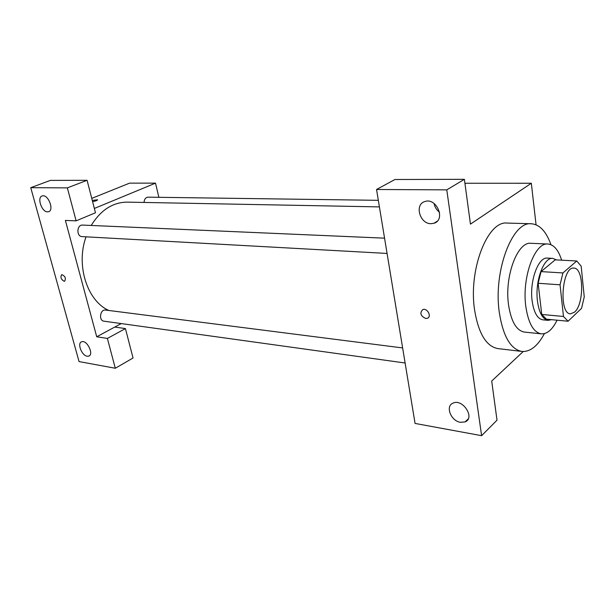 <?xml version="1.0" encoding="UTF-8"?>
<svg xmlns="http://www.w3.org/2000/svg" width="615" height="615" viewBox="0 0 615 615"><rect width="100%" height="100%" fill="white"/><g stroke="black" fill="none" stroke-linecap="round" stroke-linejoin="round"><path stroke-width="0.92" d="M574.633 312.082L570.52 313.842C558.435 314.073 561.979 266.103 573.895 268.102C583.835 267.71 584.342 303.925 574.633 312.082M584.25 296.884L581.175 266.187L576.762 260.983L562.933 272.952L560.05 284.807L563.471 316.464L568.083 321.238L581.567 308.315L584.25 296.884M560.05 284.807L538.14 283.269L541.738 314.465L563.471 316.464M541.738 314.465L546.481 319.193L568.083 321.238M538.14 283.269L541.062 271.599L562.933 272.952M576.762 260.983L555.214 259.838L541.062 271.599M556.467 259.907L552.708 258.377C543.706 257.001 534.812 281.324 537.472 301.119C539.14 312.927 542.691 319.331 548.126 320.354L551.547 319.669M548.126 320.354L542.837 319.846C537.372 318.824 533.789 312.435 532.106 300.681C529.415 280.947 538.348 256.724 547.396 258.1L552.708 258.377M561.633 260.183C558.435 250.005 553.869 244.616 547.934 244.017C534.858 242.056 521.789 277.38 525.779 306.162C528.27 323.136 533.443 332.369 541.3 333.853C547.181 334.137 552.439 329.586 557.075 320.2M547.934 244.017L530.937 243.294C517.607 241.349 504.392 276.212 508.52 304.663C511.08 321.437 516.369 330.578 524.38 332.077L541.3 333.853M550.963 244.709C546.22 231.448 539.678 224.467 531.329 223.76C512.341 221.054 493.184 271.361 499.295 312.412C503.055 336.274 510.588 349.282 521.904 351.449C530.261 351.98 537.756 346.037 544.398 333.622M521.904 351.449L497.873 348.59C486.28 346.399 478.524 333.576 474.611 310.114C468.246 269.77 487.68 220.393 507.144 223.068L531.329 223.76M481.607 435.681L446.774 189.858L376.541 189.489L415.063 423.428L481.607 435.681L497.012 420.176L491.708 381.046L523.188 351.542M536.057 224.798L531.329 183.247L470.452 224.121L464.387 179.319L446.774 189.858M531.329 183.247L465.755 183.232L464.978 183.701M464.387 179.319L394.953 179.503L376.541 189.489M460.466 422.321C450.864 421.067 445.029 405.908 453.117 403.079C462.834 398.405 475.403 418.115 465.101 421.898L460.466 422.321M434.082 203.48C434.767 207.086 436.581 209.999 439.517 212.221M430.969 223.699C419.776 223.929 414.295 204.388 424.85 201.559C436.535 197.154 446.052 219.901 433.975 223.268L430.969 223.699M425.703 318.478C420.537 316.002 419.545 313.043 422.743 309.591C427.302 307.646 432.076 316.763 427.302 318.293L425.703 318.478L427.302 318.293C432.076 316.763 427.302 307.646 422.743 309.591C419.545 313.043 420.537 316.002 425.711 318.478M108.886 310.475C87.315 301.158 75.637 265.326 86.046 236.829M91.205 225.451C100.775 210.03 112.806 202.25 127.29 202.127L379.409 206.901M387.073 253.442L82.095 236.606C76.199 236.575 76.721 224.536 82.594 225.082L384.552 238.166M405.116 363.004L103.966 321.176C98.423 320.692 100.122 309.068 105.588 310.06L402.633 347.936M144.018 202.45C144.31 199.206 145.67 197.438 148.1 197.161L378.325 200.329M96.724 336.774L65.39 220.431L76.129 220.854L67.358 187.875L30.75 187.683L79.051 361.582L115.305 368.254L107.379 338.435L96.724 336.774L121.24 323.575M158.862 197.307L155.518 183.147L94.356 208.447M61.623 274.705C60.224 277.227 61.054 279.418 64.106 281.263C60.947 279.272 60.162 277.065 61.761 274.644C65.205 276.074 66.159 278.264 64.629 281.216L64.775 281.155M47.54 211.86C41.62 212.09 36.654 197.054 42.304 195.924C48.162 193.886 54.581 210.491 48.447 211.752L47.54 211.86M87.161 356.223C81.672 355.608 76.898 342.97 81.718 341.771C86.984 339.588 94.264 354.663 88.675 356.131L87.161 356.223M114.774 327.057L125.429 328.579L133.04 357.992L115.305 368.254M125.429 328.579L107.379 338.435M76.129 220.854L95.471 212.759L87.076 180.303L50.376 180.403L30.75 187.683M87.076 180.303L67.358 187.875M155.518 183.147L129.581 183.139L91.75 198.384M97.585 199.829L92.288 200.452L97.531 199.744C97.393 200.452 95.748 201.082 92.596 201.643M465.101 421.898L468.246 418.877M433.975 223.268L437.227 221.208M48.447 211.752L48.985 211.537M88.675 356.131L89.429 355.716"/></g></svg>
